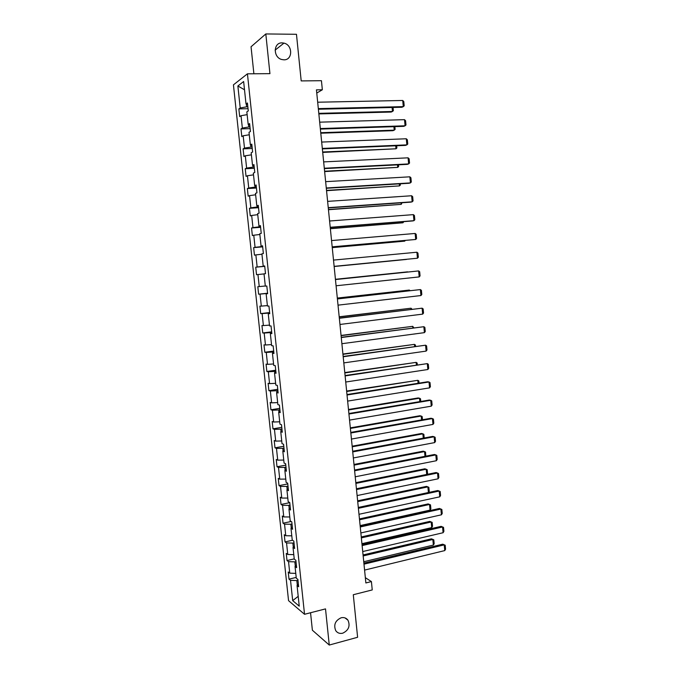 <?xml version="1.0" encoding="UTF-8"?>
<svg xmlns="http://www.w3.org/2000/svg" width="679" height="679" viewBox="0 0 679 679"><rect width="100%" height="100%" fill="white"/><g stroke="black" fill="none" stroke-linecap="round" stroke-linejoin="round"><path stroke-width="1.02" d="M341.138 617.78C344.015 617.143 346.307 617.958 347.988 620.224C350.398 626.013 348.641 630.333 342.717 633.201C339.772 633.872 337.446 633.023 335.74 630.664C333.44 624.85 335.239 620.555 341.138 617.78M282.141 42.879L283.949 43.116C292.929 44.958 292.861 60.244 283.881 59.82L281.709 59.497C272.924 57.35 273.314 42.361 282.141 42.879M310.549 612.747L312.382 630.222L329.264 645.05L357.612 637.275L353.292 594.728L372.245 589.924L371.413 581.572L365.336 577.676M233.432 84.85L288.55 600.66L304.531 614.291L247.436 73.816L233.432 84.85M247.436 73.816L269.936 73.655L265.812 33.95L251.043 46.766L253.887 73.773M265.812 33.95L296.468 34.289L301.196 80.911L321.439 80.699L322.347 89.764L316.439 89.857L365.871 582.955L371.413 581.572M298.404 584.33L297.054 585.493L298.658 586.758L297.886 579.416L296.282 578.185L295.042 566.473L296.638 567.652L295.857 560.294L294.262 559.148L293.014 547.401L294.61 548.496L293.829 541.112L292.242 540.051L290.985 528.262L292.573 529.272L291.792 521.862L290.205 520.886L288.957 509.072L290.536 509.988L289.746 502.553L288.168 501.671L286.911 489.814L288.482 490.645L287.692 483.185L286.122 482.387L284.866 470.496L286.428 471.234L285.638 463.757L284.077 463.044L282.812 451.111L284.365 451.764L283.576 444.261L282.014 443.642L280.75 431.666L282.294 432.234L281.505 424.706L279.952 424.171L278.679 412.161L280.223 412.637L279.425 405.083L277.881 404.642L276.608 392.598L278.144 392.98L277.338 385.4L275.81 385.052L274.528 372.966L276.056 373.255L275.25 365.65L273.722 365.395L272.44 353.267L273.96 353.47L273.153 345.84L271.634 345.679L270.344 333.508L271.855 333.618L271.048 325.962L269.538 325.895L268.239 313.681L269.75 313.698L268.935 306.025L267.433 306.042L266.134 293.795L267.628 293.718L266.813 286.02L265.319 286.131L264.021 273.841L265.506 273.671L264.691 265.947L263.206 266.151L261.899 253.827L263.376 253.564L262.561 245.806L261.076 246.112L259.768 233.746L261.245 233.381L260.422 225.606L258.945 226.005L257.63 213.596L259.098 213.138L258.275 205.338L256.806 205.83L255.491 193.379L256.951 192.828L256.119 185.002L254.659 185.588L253.335 173.103L254.786 172.449L253.954 164.598L252.512 165.286L251.179 152.758L252.622 152.003L251.79 144.126L250.347 144.907L249.015 132.337L250.449 131.497L249.617 123.586L248.183 124.469L246.842 111.857L248.276 110.915L247.436 102.979L246.01 103.963L243.634 81.539L237.871 85.987L244.508 89.781M297.054 585.493L299.244 606.143L292.691 600.618L290.527 580.341L288.999 579.136L296.197 577.413M237.871 85.987L240.213 107.969L238.855 108.903L239.679 116.61L241.037 115.71L242.352 128.068L240.994 128.917L241.809 136.589L243.175 135.783L244.491 148.107L243.116 148.854L243.931 156.51L245.306 155.797L246.621 168.086L245.238 168.74L246.053 176.37L247.436 175.751L248.735 187.99L247.351 188.558L248.158 196.163L249.549 195.628L250.848 207.842L249.456 208.309L250.262 215.888L251.663 215.455L252.961 227.618L251.553 228L252.359 235.554L253.768 235.214L255.058 247.343L253.649 247.631L254.455 255.16L255.864 254.905L257.154 266.991L255.737 267.195L256.535 274.698L257.952 274.537L259.242 286.589L257.816 286.699L258.614 294.177L260.04 294.109L261.322 306.119L259.887 306.136L260.685 313.596L262.119 313.613L263.393 325.589L261.958 325.521L262.748 332.956L264.19 333.058L265.464 345L264.012 344.839L264.802 352.248L266.253 352.443L267.518 364.343L266.066 364.097L266.855 371.489L268.315 371.769L269.571 383.627L268.112 383.296L268.901 390.663L270.361 391.028L271.625 402.851L270.157 402.426L270.938 409.776L272.406 410.226L273.662 422.015L272.186 421.506L272.966 428.831L274.452 429.366L275.699 441.112L274.214 440.527L274.995 447.826L276.48 448.446L277.728 460.158L276.243 459.479L277.015 466.753L278.509 467.466L279.748 479.145L278.254 478.381L279.027 485.629L280.529 486.427L281.768 498.063L280.266 497.223L281.03 504.446L282.54 505.329L283.771 516.931L282.269 515.998L283.033 523.212L284.543 524.171L285.774 535.731L284.263 534.721L285.027 541.91L286.546 542.954L287.777 554.48L286.249 553.385L287.013 560.548L288.541 561.677L289.763 573.169L288.236 571.998L288.999 579.136M295.993 561.584L294.847 561.856L295.314 566.252M296.4 565.378L295.042 566.473M289.763 573.169L295.772 573.373M288.541 561.677L294.847 561.856M294.007 542.818L292.853 543.073L293.294 547.198M294.38 546.366L293.014 547.401M287.777 554.48L293.786 554.633M286.546 542.954L292.853 543.073M292.012 523.993L290.858 524.239L291.266 528.075M292.36 527.294L290.985 528.262M285.774 535.731L291.792 535.833M284.543 524.171L290.858 524.239M290.018 505.108L288.855 505.346L289.229 508.885M290.34 508.155L288.957 509.072M283.771 516.931L289.789 516.974M282.54 505.329L288.855 505.346M288.006 486.164L286.844 486.393L287.192 489.644M288.303 488.965L286.911 489.814M281.768 498.063L287.786 498.063M280.529 486.427L286.844 486.393M285.995 467.16L284.832 467.373L285.146 470.335M286.266 469.707L284.866 470.496M279.748 479.145L285.774 479.085M278.509 467.466L284.832 467.373M283.975 448.098L282.812 448.301L283.092 450.966M284.221 450.389L282.812 451.111M277.728 460.158L283.754 460.056M276.48 448.446L282.812 448.301M281.955 428.967L280.783 429.17L281.03 431.538M282.167 431.012L280.75 431.666M275.699 441.112L281.734 440.96M274.452 429.366L280.783 429.17M279.918 409.785L278.746 409.972L278.967 412.043M280.113 411.567L278.679 412.161M273.662 422.015L279.706 421.803M272.406 410.226L278.746 409.972M277.881 390.535L276.709 390.722L276.896 392.487M278.042 392.063L276.608 392.598M271.625 402.851L277.669 402.588M270.361 391.028L276.709 390.722M275.835 371.235L274.656 371.405L274.817 372.873M275.971 372.499L274.528 372.966M269.571 383.627L275.623 383.312M268.315 371.769L274.656 371.405M273.79 351.866L272.602 352.019L272.729 353.19M273.892 352.868L272.44 353.267M267.518 364.343L273.569 363.969M266.253 352.443L272.602 352.019M271.727 332.438L270.548 332.583L270.632 333.44M271.812 333.177L270.344 333.508M265.464 345L271.515 344.576M264.19 333.058L270.548 332.583M269.665 312.943L268.477 313.078L268.536 313.63M269.716 313.418L268.239 313.681M263.393 325.589L269.453 325.114M262.119 313.613L268.477 313.078M267.594 293.387L266.431 293.761M267.619 293.6L266.134 293.795M261.322 306.119L267.382 305.592M260.04 294.109L266.406 293.515M259.242 286.589L265.302 286.003M257.952 274.537L264.029 273.917M264.717 266.21L263.503 266.134M264.7 266.049L263.206 266.151M257.154 266.991L263.52 266.321M255.864 254.905L261.941 254.235M262.629 246.511L261.432 246.613L261.381 246.104M262.586 246.07L261.076 246.112M255.058 247.343L261.432 246.613M253.768 235.214L259.845 234.484M260.541 226.744L259.336 226.837L259.251 226.005M260.464 226.031L258.945 226.005M252.961 227.618L259.336 226.837M251.663 215.455L257.74 214.666M258.436 206.908L257.231 206.993L257.112 205.847M258.334 205.924L256.806 205.83M250.848 207.842L257.231 206.993M249.549 195.628L255.635 194.788M256.331 187.014L255.126 187.09L254.964 185.622M256.195 185.757L254.659 185.588M248.735 187.99L255.126 187.09M247.436 175.751L253.522 174.851M254.218 167.059L253.004 167.119L252.817 165.328M254.056 165.523L252.512 165.286M246.621 168.086L253.004 167.119M245.306 155.797L251.4 154.846M252.096 147.037L250.882 147.088L250.661 144.975M251.909 145.221L250.347 144.907M244.491 148.107L250.882 147.088M243.175 135.783L249.269 134.773M249.974 126.948L248.752 126.99L248.497 124.546M249.745 124.851L248.183 124.469M242.352 128.068L248.752 126.99M241.037 115.71L247.139 114.641M247.835 106.798L246.613 106.824L246.324 104.057M247.58 104.413L246.01 103.963M240.213 107.969L246.613 106.824M329.264 645.05L325.513 608.893L304.531 614.291M316.753 93.057L322.347 89.764M297.979 580.299L296.825 580.57L297.326 585.256M292.691 600.618L298.208 596.332M290.527 580.341L296.825 580.57M238.855 108.903L248.039 108.699M240.994 128.917L250.152 128.628M243.116 148.854L252.248 148.489M245.238 168.74L254.345 168.29M247.351 188.558L256.441 188.024M249.456 208.309L258.521 207.698M251.553 228L260.6 227.304M253.649 247.631L262.671 246.859M255.737 267.195L264.734 266.346M258.614 294.177L267.577 293.226M260.685 313.596L269.622 312.569M262.748 332.956L271.668 331.844M264.802 352.248L273.705 351.068M266.855 371.489L275.733 370.225M268.901 390.663L277.753 389.322M270.938 409.776L279.773 408.359M272.966 428.831L281.777 427.346M274.995 447.826L283.78 446.264M277.015 466.753L285.783 465.123M279.027 485.629L287.769 483.923M281.03 504.446L289.755 502.672M283.033 523.212L291.164 521.48M285.027 541.91L292.539 540.246M287.013 560.548L294.236 558.885M317.679 102.215L402.723 100.484L403.292 106.637L401.917 107.257L318.375 109.226M318.315 108.615L403.292 106.637L404.192 105.865L403.793 101.57L402.723 100.484M318.85 113.919L391.155 112.06L392.47 111.475L318.791 113.351M393.056 107.46L393.362 110.711L392.47 111.475L392.097 107.486M319.673 122.169L404.514 119.657L405.083 125.793L403.699 126.345L320.369 129.086M320.318 128.552L405.083 125.793L405.983 124.995L405.575 120.709L404.514 119.657M321.668 142.064L406.297 138.771L406.865 144.882L405.482 145.382L322.355 148.888M322.304 148.429L406.865 144.882L407.756 144.058L407.358 139.789L406.297 138.771M320.785 133.203L392.912 130.691L394.236 130.164L320.734 132.702M394.864 126.633L395.119 129.375L394.236 130.164L393.905 126.667M322.712 152.419L395.993 148.794L322.669 151.994M396.663 145.756L396.876 147.988L395.993 148.794L395.704 145.79M323.662 161.891L408.079 157.825L408.648 163.919L407.256 164.36L324.333 168.621M324.29 168.239L408.648 163.919L409.53 163.07L409.131 158.81L408.079 157.825M325.64 181.658L409.853 176.82L410.422 182.897L409.021 183.279L326.302 188.287M326.276 187.981L410.422 182.897L411.304 182.014L410.905 177.771L409.853 176.82M327.618 201.366L411.618 195.756L412.187 201.816L410.787 202.138L328.271 207.901M328.246 207.664L412.187 201.816L413.061 200.908L412.671 196.672L411.618 195.756M324.63 171.583L397.741 167.373L324.596 171.218M398.463 164.81L398.624 166.542L397.741 167.373L397.504 164.861M326.548 190.68L399.49 185.902L326.514 190.392M400.254 183.814L400.364 185.036L399.49 185.902L399.294 183.865M328.449 209.726L401.23 204.371L328.432 209.505M402.036 202.749L401.23 204.371L401.085 202.817M330.359 228.713L402.97 222.78L330.342 228.56M403.818 221.634L402.97 222.78L402.868 221.71M332.252 247.64L404.701 241.138L332.243 247.555M405.304 240.485L404.701 241.138L404.642 240.544M334.144 266.507L406.424 259.437L334.144 266.491M335.426 279.324L407.595 271.846L335.426 279.29M337.319 298.157L409.31 290.06L337.31 298.064M409.378 290.722L409.31 290.06L410.116 290.637M339.203 316.94L411.024 308.215L339.186 316.779M411.135 309.344L411.024 308.215L412.068 309.234M341.079 335.664L412.73 326.327L341.053 335.434M412.883 327.915L412.73 326.327L413.817 327.796M342.946 354.328L414.436 344.372L342.92 354.031M414.631 346.426L414.436 344.372L415.446 345.025L415.565 346.298M344.813 372.932L416.134 362.374L344.779 372.576M416.371 364.878L416.134 362.374L417.135 362.993L417.305 364.742M346.672 391.486L417.823 380.316L346.63 391.062M418.103 383.279L417.823 380.316L418.824 380.911L419.036 383.134M348.531 409.98L419.512 398.208L418.145 397.953L348.48 409.496M419.834 401.628L419.512 398.208L420.505 398.777L420.759 401.467M350.381 428.424L421.192 416.049L419.826 415.743L350.322 427.872M421.557 419.911L421.192 416.049L422.185 416.583L422.482 419.749M352.223 446.807L422.873 433.839L421.498 433.482L352.155 446.188M423.28 438.15L422.873 433.839L423.857 434.339L424.205 437.972M354.056 465.132L424.545 451.577L423.17 451.17L353.988 464.453M424.995 456.33L424.545 451.577L425.529 452.053L425.801 456.169M355.889 483.406L426.217 469.257L424.833 468.799L355.813 482.667M426.701 474.451L426.217 469.257L427.193 469.707L427.566 473.662L427.099 474.366M357.714 501.628L427.88 486.894L426.497 486.385L357.638 500.822M428.407 492.521L427.88 486.894L428.848 487.31L429.221 491.256L428.415 492.521M329.587 221.006L413.384 214.632L413.944 220.675L412.543 220.947L330.232 227.448M330.215 227.287L413.944 220.675L414.818 219.741L414.428 215.523L413.384 214.632M331.547 240.578L415.141 233.457L415.701 239.475L332.184 246.935M332.175 246.842L415.701 239.475L416.575 238.516L416.185 234.314L415.141 233.457M333.499 260.099L416.898 252.223L417.458 258.224L334.127 266.355L417.458 258.224L418.323 257.239L417.933 253.046L416.898 252.223M335.451 279.553L418.637 270.929L335.451 279.519M336.08 285.774L419.198 276.913L418.637 270.929L419.673 271.719L420.063 275.903L419.198 276.913M337.395 298.947L420.386 289.577L337.387 298.845M338.023 305.151L420.938 295.543L420.386 289.577L421.413 290.34L421.803 294.508L420.938 295.543M339.339 318.281L422.117 308.173L339.322 318.103M339.958 324.46L422.678 314.122L422.117 308.173L423.144 308.903L423.535 313.061L422.678 314.122M341.265 337.548L423.849 326.709L341.24 337.31M341.885 343.71L424.409 332.642L423.849 326.709L424.867 327.405L425.258 331.556L424.409 332.642M343.192 356.755L425.58 345.195L343.158 356.45M343.812 362.9L426.132 351.102L425.58 345.195L426.59 345.857L426.981 349.991L426.132 351.102M345.11 375.911L427.303 363.621L345.076 375.529M345.73 382.031L427.846 369.512L427.303 363.621L428.305 364.25L428.695 368.374L427.846 369.512M347.028 395L429.018 381.988L427.583 381.776L346.977 394.55M347.64 401.102L429.561 387.87L429.018 381.988L430.019 382.591L430.401 386.699L429.561 387.87M348.938 414.029L430.724 400.304L429.298 400.041L348.879 413.511M349.541 420.114L431.275 406.169L430.724 400.304L431.725 400.882L432.107 404.973L431.275 406.169M350.839 432.998L432.43 418.57L430.995 418.247L350.78 432.413M351.442 439.067L432.981 424.409L432.43 418.57L433.431 419.104L433.813 423.187L432.981 424.409M352.732 451.917L434.136 436.775L432.693 436.402L352.664 451.255M353.335 457.96L434.679 442.598L434.136 436.775L435.129 437.284L435.502 441.35L434.679 442.598M354.625 470.768L435.825 454.922L434.39 454.497L354.548 470.046M355.227 476.794L436.368 460.727L435.825 454.922L436.818 455.405L437.191 459.462L436.368 460.727M356.509 489.559L437.522 473.025L436.079 472.542L356.424 488.77M357.112 495.568L438.057 478.814L437.522 473.025L438.498 473.475L438.88 477.515L438.057 478.814M358.385 508.299L439.203 491.061L437.76 490.535L358.3 507.442M358.987 514.292L439.746 496.833L439.203 491.061L440.187 491.486L440.561 495.517L439.746 496.833M360.26 526.972L440.883 509.055L439.432 508.469L360.167 526.055M360.855 532.947L441.418 514.809L440.883 509.055L441.859 509.445L442.233 513.468L441.418 514.809M439.432 508.469L441.859 509.445M362.119 545.593L442.555 526.989L441.112 526.352L362.026 544.609M362.722 551.552L443.098 532.726L442.555 526.989L443.531 527.354L443.905 531.36L443.098 532.726M441.112 526.352L443.531 527.354M359.539 519.791L429.535 504.472L430.062 510.099L360.116 525.597M428.152 503.92L430.503 504.862L428.152 503.92L359.446 518.917M430.503 504.862L430.876 508.792L430.062 510.099M361.355 537.895L431.19 522.007L431.717 527.608L361.932 543.692M429.807 521.396L432.158 522.363L429.807 521.396L361.262 536.962M432.158 522.363L432.523 526.284L431.717 527.608M363.986 564.156L444.227 544.872L442.776 544.185L363.876 563.103M364.581 570.097L444.762 550.593L444.227 544.872L445.195 545.203L445.568 549.201L444.762 550.593M442.776 544.185L445.195 545.203M363.163 555.948L432.837 539.482L433.363 545.076L363.74 561.728M431.445 538.829L433.796 539.813L431.445 538.829L363.061 554.955M433.796 539.813L434.17 543.726L433.363 545.076M347.988 620.224L344.983 617.89M283.949 43.116L275.114 50.136"/></g></svg>

